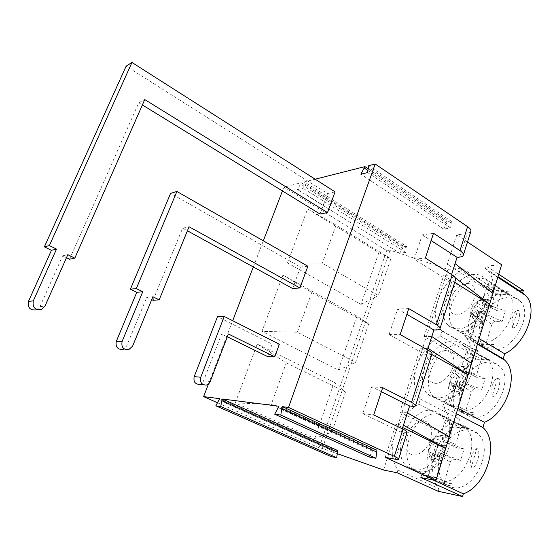 <?xml version="1.0" encoding="UTF-8"?>
<svg xmlns="http://www.w3.org/2000/svg" width="559" height="559" viewBox="0 0 559 559"><rect width="100%" height="100%" fill="white"/><g stroke="black" fill="none" stroke-linecap="round" stroke-linejoin="round"><path stroke-width="0.42" stroke-dasharray="2.79 2.1" d="M459.337 383.53L459.652 385.479L462.67 390.832L457.968 406.281L465.864 410.439L471.454 391.922C472.194 389.965 473.347 388.938 474.912 388.854L481.914 389.357L461.175 381.881C459.889 381.685 459.274 382.237 459.337 383.53L471.454 391.922M455.222 387.429L450.952 382.538L461.867 387.911L455.222 387.429L458.45 376.899L465.102 377.29C466.625 377.178 467.75 376.165 468.491 374.244L473.941 356.314C454.278 359.514 439.674 395.255 453.538 406.931L457.723 409.614L463.299 391.293L453.042 387.59L451.267 384.529L450.261 382.09L450.952 382.538M464.955 368.143L469.86 367.207L474.458 352.128L466.311 351.925L461.727 366.851L456.843 367.773L461.531 366.424L464.955 368.143L463.725 369.219L463.656 370.603L478.162 378.045L477.106 377.598L476.652 374.684L482.124 356.565L487.846 360.087L468.4 348.844C465.829 346.21 462.649 344.854 458.862 344.777L454.677 345.238C435.147 348.746 420.193 384.962 433.756 396.562C441.065 403.766 455.543 399.489 464.836 386.688C474.235 373.978 475.723 356.258 468.4 348.844M463.725 369.219L476.652 374.684M459.652 385.479C456.067 387.45 453.272 387.128 451.267 384.529M453.042 387.59L454.551 390.217C456.752 391.992 459.456 392.194 462.67 390.832M464.501 371.001L485.17 378.45L481.914 389.357M466.423 371.49C466.891 375.201 465.78 378.834 463.104 382.384M450.233 381.958L450.233 381.958C449.66 378.198 450.743 374.488 453.468 370.841L458.45 376.899M461.175 381.881L474.912 388.854M461.867 387.911L462.831 388.316L463.299 391.293M485.17 378.45L478.162 378.045M465.864 410.439C485.471 408.727 501.388 371.924 487.846 360.087M454.551 390.217L449.862 405.492L457.723 409.614M456.843 367.773L455.613 368.835L468.491 374.244M466.311 351.925L473.941 356.314M453.468 370.841L453.81 370.47L465.102 377.29M453.81 370.47L455.613 368.835M469.86 367.207L466.36 365.872L461.727 366.851M449.862 405.492L457.968 406.281M474.458 352.128L482.124 356.565M292.609 288.514L300.504 267.055L170.586 193.358M153.012 300.302L182.632 228.177L187.398 230.79M128.633 349.717L122.756 349.487L126.662 346L146.8 297.248L151.706 299.652M182.632 228.177L189.047 226.758M146.8 297.248L152.9 296.745M307.869 266.238L300.504 267.055M320.021 214.034L327.553 193.568L126.124 66.179M69.526 259.208L138.779 102.744L142.377 104.952M41.492 309.532L36.573 309.875L39.996 306.598L62.615 255.812L66.479 257.713M138.779 102.744L144.753 99.565M62.615 255.812L67.821 254.68M335.072 191.877L327.553 193.568M267.558 356.558L272.156 344.085L217.493 316.673M199.479 384.41C201.373 384.012 202.721 382.831 203.546 380.882L221.595 333.989L227.31 336.791M221.595 333.989L228.379 333.996M272.156 344.085L279.339 344.225M383.537 470.021L394.836 434.818C399.769 420.55 407.742 410.362 418.754 404.248L420.389 399.084C413.835 391.244 412.612 380.413 416.734 366.592C421.486 352.876 429.361 342.681 440.366 336.008L441.931 331.054L440.897 330.069C435.056 323.2 434.008 313.55 437.746 301.126C442.323 287.92 450.107 277.725 461.091 270.549L497.887 294.048L498.593 291.721L461.846 268.173L447.934 269.368L390.056 250.159L386.674 250.572L283.888 187.118L301.231 182.73L403.193 246.785L406.547 246.365L304.327 181.941L315.171 179.201M441.931 331.054L478.923 352.142C465.347 339.488 476.841 305.249 497.887 294.048M461.091 270.549L461.846 268.173M420.857 477.554L421.717 474.766C433.623 468.938 442.218 458.212 447.5 442.588C451.707 426.915 450.135 414.932 442.777 406.638L444.426 401.299C456.312 394.808 464.795 384.068 469.867 369.087C473.627 355.363 472.355 344.833 466.052 337.496L464.578 336.099L466.157 330.984C478.015 323.892 486.386 313.152 491.27 298.772C494.575 286.942 493.653 277.767 488.489 271.262L485.464 268.523L486.225 266.07L498.726 274.266M523.371 290.421L498.593 291.721M447.375 221.888L443.58 229.029L450.68 228.023L451.379 221.287L447.375 221.888L368.025 168.671M451.379 221.287L368.73 165.646M470.727 231.859L467.17 233.55L456.78 234.913L467.492 242.04M486.225 266.07L501.626 264.742M485.464 268.523L497.985 276.698M466.157 330.984L479.126 338.656M482.738 343.764C480.412 343.736 479.468 343.918 479.901 344.309C482.78 346.182 485.729 347.174 488.741 347.3C490.676 347.544 496.867 346.154 493.632 344.505L482.738 343.764M457.346 328.797C476.729 330.166 498.376 291.456 485.317 278.731C482.522 275.601 478.846 274.196 474.284 274.504C454.348 275.021 434.65 312.572 447.864 324.954C450.302 327.497 453.461 328.783 457.346 328.797M493.199 349.927C512.952 351.8 533.971 314.277 520.387 301.336C513.085 293.063 497.803 297.088 488.084 309.099C478.245 320.985 475.912 338.209 483.458 345.874C486.002 348.453 489.251 349.808 493.199 349.927M512.526 327.42C515.209 329.503 517.955 322.948 518.787 320.111C519.709 316.981 520.576 311.195 517.725 309.805C512.938 312.698 511.212 318.567 512.526 327.42L517.725 309.805M474.298 326.575C473.941 328.392 473.2 328.769 472.069 327.714C467.799 319.371 469.511 313.788 477.218 310.972C478.553 311.321 478.811 312.516 477.987 314.556L474.298 326.575L477.987 314.556M508.872 293.58L509.773 294.376C507.104 293.817 503.114 294.006 497.796 294.956L495.092 294.258C495.623 289.269 500.214 289.045 508.872 293.58L495.092 294.258M433.532 233.292L422.269 234.843L414.163 259.215L449.436 281.219L452.049 281.037L455.536 279.703M414.163 259.215L425.385 258.041M422.269 234.843L431.136 240.58M450.903 222.748L368.185 167.169M450.68 228.023L367.605 172.57M443.58 229.029L360.876 174.205M369.639 180.012L372.532 181.934M446.9 223.341L367.836 170.425M304.327 181.941L303.041 188.264L297.556 189.592L301.231 182.73M406.547 246.365L406.107 247.679L303.803 183.324M406.107 247.679L405.757 252.465L303.041 188.264M314.165 194.993L311.377 193.477M405.757 252.465L399.804 253.157L297.556 189.592M399.804 253.157L402.753 248.084L300.714 184.107M305.983 194.532L332.738 211.463M402.753 248.084L403.193 246.785M397.065 472.753L397.917 470.056C391.552 461.007 390.524 449.261 394.836 434.818L447.934 269.368M307.583 208.94L336.071 225.151L390.853 258.74L378.303 295.606L322.319 263.184L287.48 262.884L307.583 208.94L378.848 252.57L390.853 258.74M336.071 225.151L322.319 263.184M378.848 252.57L360.981 304.41L287.48 262.884M360.981 304.41L378.303 295.606M454.698 282.351L443.727 275.489L451.462 274.881L455.473 277.963M451.567 274.546L449.436 281.219M456.78 234.913L447.312 264.344L455.054 263.624M492.912 293.363L447.312 264.344M466.905 283.413C472.348 283.511 475.639 288.025 475.129 294.942C473.578 304.606 464.704 314.291 457.059 314.808C441.862 315.185 451.749 284.245 466.905 283.413M282.938 275.07L311.726 292.49L368.647 323.989L355.573 362.421L297.367 332.2L261.954 331.375L282.938 275.07L356.949 316.108L368.647 323.989M311.726 292.49L297.367 332.2M356.949 316.108L338.335 370.093L261.954 331.375M338.335 370.093L355.573 362.421M408.734 308.61L397.596 309.001L389.092 334.555L425.902 354.944L428.487 355.021L431.862 354.259M389.092 334.555L400.181 334.575M397.596 309.001L406.847 314.34M462.23 411.522L459.582 411.242C462.531 413.122 465.493 414.31 468.456 414.785C470.371 415.253 476.582 414.205 473.235 412.654L462.23 411.522M435.845 397.687C456.039 401.145 478.231 358.48 463.215 345.183C460.602 342.492 457.374 341.123 453.517 341.06C432.778 339.683 412.584 381.098 427.796 394.088C430.004 396.184 432.687 397.386 435.845 397.687M473.089 417.217C493.716 421.102 515.174 379.736 499.585 366.229C491.515 357.928 476.121 362.553 466.968 375.264C457.674 387.855 456.451 405.792 464.802 413.471C467.1 415.589 469.86 416.839 473.089 417.217M492.283 396.045C495.071 398.008 497.873 391.342 498.747 388.344C499.704 385.116 500.668 378.918 497.706 377.667C492.661 381.161 490.858 387.289 492.283 396.045L497.706 377.667M454.376 391.461C453.992 393.403 453.209 393.857 452.042 392.83C447.682 384.326 449.471 378.513 457.402 375.403C458.785 375.697 459.058 376.885 458.212 378.953L454.376 391.461L458.212 378.953M490.243 360.255L489.125 359.57C480.342 354.762 475.765 354.609 475.409 359.109L477.645 359.821L490.243 360.255C487.693 359.213 483.5 359.067 477.645 359.821M440.366 336.008L478.539 357.977L479.999 353.141M420.389 399.084L459.91 419.509C445.09 405.673 456.752 368.43 478.539 357.977M464.578 336.099L477.582 343.729M444.426 401.299L457.912 408.377M427.523 349.85L425.902 354.944M445.837 350.612C451.232 351.227 454.432 356.376 453.81 363.755C452.119 373.971 443.154 383.537 435.566 383.362C420.494 382.328 430.793 350.088 445.837 350.612M431.786 354.511L420.354 348.145L428.019 348.306M471.586 363.441L424.106 336.483L431.786 336.518M424.106 336.483L443.727 275.489M314.738 438.542L334.135 382.279L257.21 344.099L235.29 402.92L271.29 404.311L331.864 432.107L314.738 438.542L235.29 402.92M208.479 383.956L232.705 320.719M253.304 266.95L263.324 240.803M282.421 190.947L283.888 187.118M337.112 453.615L322.375 448.409L319.133 447.801L386.674 250.572M319.133 447.801L217.577 402.801M322.375 448.409L390.056 250.159M442.777 406.638L456.298 413.674M421.717 474.766L433.309 480.069M418.754 404.248L458.387 424.54L459.91 419.509M397.917 470.056L438.983 488.657C424.449 472.551 436.586 433.819 458.387 424.54M376.969 450.226L373.188 449.569L278.941 406.218M337.783 450.589L334.624 450.002L219.645 398.665M402.718 427.558L395.884 424.232L403.458 425.231M385.228 457.367L395.884 424.232M449.296 436.677L399.811 412.011L420.354 348.145M438.186 491.277L438.983 488.657M334.624 450.002L331.131 456.598M334.128 451.483L219.051 400.244M373.188 449.569L369.247 457.017M372.643 451.232L278.305 407.986M407.05 432.428L401.236 432.191L402.305 428.844M399.811 412.011L407.406 412.87M431.185 460.644C432.393 461.643 433.211 461.105 433.637 459.03L437.634 446.005C438.487 443.895 438.2 442.728 436.768 442.497C428.592 445.921 426.734 451.972 431.185 460.644L436.768 442.497M451.958 483.752L440.834 482.186C438.542 481.718 437.732 481.327 438.403 481.013C441.421 482.913 444.391 484.297 447.312 485.156C449.191 485.869 455.417 485.191 451.958 483.752L438.403 481.013M469.798 428.977L468.533 428.369C459.624 423.268 455.075 422.702 454.9 426.664L456.689 427.335L469.798 428.977C467.464 427.39 463.097 426.838 456.689 427.335M334.135 382.279L345.504 392.013L331.864 432.107M257.21 344.099L286.299 362.812L271.29 404.311M286.299 362.812L345.504 392.013M382.698 387.666L371.714 386.779L381.378 391.684M371.714 386.779L362.791 413.604L401.236 432.191M362.791 413.604L373.719 414.939M471.16 467.673C469.609 459.03 471.496 452.629 476.82 448.486C479.901 449.583 478.818 456.214 477.833 459.554C476.911 462.719 474.053 469.511 471.16 467.673L476.82 448.486M413.401 469.602C434.511 475.541 457.185 427.956 439.954 414.226C437.648 412.067 434.944 410.823 431.855 410.481C410.215 406.861 389.56 453.063 407.05 466.527L413.401 469.602M452.119 487.364C473.746 493.646 495.554 447.493 477.693 433.581C468.826 425.378 453.44 430.849 444.971 444.44C436.355 457.912 436.39 476.638 445.572 484.206L452.119 487.364M423.848 420.731C429.193 421.905 432.282 427.747 431.548 435.615C429.703 446.438 420.647 455.851 413.129 454.935C398.204 452.357 408.943 418.733 423.848 420.731M437.669 454.306L437.99 456.284L441.121 461.594L436.216 477.714L444.426 481.502L450.254 462.174C451.022 460.141 452.182 459.156 453.74 459.198L460.7 460.371L439.521 452.706C438.214 452.462 437.599 452.993 437.669 454.306L450.254 462.174M434.189 455.906L429.508 451.979L440.785 457.017L434.189 455.906L437.557 444.929L444.167 445.942C445.677 445.963 446.816 444.978 447.57 442.987L453.258 424.295C432.61 426.007 417.846 466.094 433.812 478.169L436.348 479.881L442.162 460.77L431.499 457.583L429.675 454.495L428.718 451.784L429.508 451.979M443.525 438.193L448.632 436.935L453.419 421.2L445.327 420.249L440.555 435.81L435.475 437.047L439.975 436.006L443.525 438.193L442.246 439.367L442.274 441.009L457.136 447.92L456.263 447.514L455.683 444.188L461.385 425.287L465.556 427.998L445.376 417.664L441.1 414.904L437.411 413.974L433.246 414.086C412.766 416.078 397.582 456.703 413.22 468.708C421.262 475.814 435.866 470.629 444.461 456.913C453.167 443.287 453.377 424.966 445.376 417.664M442.246 439.367L455.683 444.188M437.99 456.284C434.399 458.066 431.632 457.465 429.675 454.495M431.499 457.583L433.071 460.183C435.223 462.286 437.907 462.754 441.121 461.594M442.994 441.351L464.103 448.982L460.7 460.371M444.936 441.917C445.341 445.935 444.181 449.722 441.463 453.286M428.718 451.784C428.152 447.668 429.27 443.748 432.079 440.024L437.557 444.929M439.521 452.706L453.74 459.198M440.785 457.017L441.568 457.374L442.162 460.77M464.103 448.982L457.136 447.92M444.426 481.502C465.067 481.453 481.124 440.178 465.556 427.998M433.071 460.183L428.173 476.128L436.348 479.881M435.475 437.047L434.196 438.207L447.57 442.987M445.327 420.249L453.258 424.295M432.079 440.024L444.167 445.942M432.38 439.793L434.196 438.207M448.632 436.935L443.916 435.091L440.555 435.81M428.173 476.128L436.216 477.714M453.419 421.2L461.385 425.287M482.815 323.256C479.992 324.479 477.554 324.513 475.506 323.347L471.041 337.881L478.343 337.929L482.815 323.256L479.622 318.092L478.839 314.291L491.773 324.562C492.5 322.718 493.639 321.67 495.204 321.411L502.241 321.306L484.457 313.606L480.663 312.586C479.336 312.383 478.728 312.949 478.839 314.291M480.663 312.586L495.204 321.411M478.343 337.929L486.414 342.332L491.773 324.562M475.506 323.347L472.753 318.225L472.152 314.451L483.577 324.653L478.231 342.234L471.041 337.881M482.48 302.419L482.361 303.649L498.321 311.049L497.244 310.657L496.762 308.03L502.01 290.638L494.219 285.81L486.889 286.257L482.529 300.456L478.113 300.854L482.913 299.736L484.988 300.567L482.48 302.419L496.762 308.03M482.089 321.614L475.402 321.711L470.706 313.948L471.377 312.837L483.36 322.277L483.577 324.653M498.321 311.049L505.371 310.846L487.141 304.802L483.29 304.026M482.913 299.736L487.811 299.477L489.859 300.141L494.219 285.81M487.811 299.477L482.529 300.456M489.859 300.141L484.988 300.567M505.371 310.846L502.241 321.306M487.141 304.802C487.343 307.695 486.449 310.629 484.457 313.606M479.622 318.092C476.89 319.51 474.605 319.552 472.753 318.225M470.706 313.948C470.545 311.097 471.44 308.212 473.382 305.305L478.504 311.601L475.402 321.711M473.99 304.375L472.711 305.626L473.99 304.375L485.198 311.412L478.504 311.601M478.113 300.854L475.786 302.685L488.552 308.295C487.839 310.105 486.721 311.146 485.198 311.412M486.889 286.257L493.793 291.078L488.552 308.295M479.433 278.431L475.227 279.221C456.556 283.972 441.883 316.625 453.635 327.686C460.225 334.883 474.507 331.235 484.36 319.161C494.31 307.177 496.944 290.023 490.285 282.609C487.532 279.542 483.912 278.144 479.433 278.431M493.793 291.078C475.003 295.501 460.63 327.728 472.648 338.88L478.231 342.234M486.414 342.332C505.112 339.229 520.792 306.025 509.032 294.684L502.01 290.638M472.152 314.451L471.377 312.837M474.13 304.215L475.786 302.685M126.662 346L132.574 346.182M39.996 306.598L44.958 306.206M203.546 380.882L210.191 381.517M459.673 257.084L467.17 233.55M472.069 327.714L477.218 310.972M493.632 344.505L479.901 344.309M489.125 359.57L475.409 359.109M452.042 392.83L457.402 375.403M473.235 412.654L459.582 411.242M436.474 329.936L452.049 281.037M395.311 459.212L403.801 432.554M412.172 406.26L428.487 355.021M468.533 428.369L454.9 426.664M463.649 370.617L477.127 377.618M462.803 388.295L450.268 382.076M461.531 366.424L466.36 365.872M453.538 406.931L433.756 396.562M203.609 384.837L206.089 385.095M478.923 352.142L440.897 330.069M497.789 277.327L488.489 271.262M447.864 324.954L483.458 345.874M485.317 278.731L520.387 301.336M497.796 294.956L509.773 294.376M427.796 394.088L464.802 413.471M463.215 345.183L499.585 366.229M477.449 344.183L466.052 337.496M437.634 446.005L433.637 459.03M407.05 466.527L445.572 484.206M439.954 414.226L477.693 433.581M442.267 441.023L456.291 447.542M441.533 457.353L428.837 451.679M439.164 435.957L443.916 435.091M433.812 478.169L413.22 468.708M482.347 303.67L497.224 310.692M509.032 294.684L490.285 282.609M472.648 338.88L453.635 327.686M471.747 312.914L483.395 322.25"/><path stroke-width="0.84" d="M189.047 226.758L299.924 287.955L307.869 266.238L176.882 191.464L136.34 288.577L142.755 291.742L122.135 341.43C121.114 347.041 123.28 349.801 128.633 349.717L132.574 346.182L152.9 296.745L159.175 299.841L189.047 226.758M187.398 230.79L292.609 288.514L299.924 287.955M151.706 299.652L153.012 300.302L159.175 299.841M176.882 191.464L170.586 193.358L130.408 289.192L136.752 292.315L116.328 341.311C115.322 346.846 117.467 349.571 122.756 349.487M136.752 292.315L142.755 291.742M130.408 289.192L136.34 288.577M144.753 99.565L327.497 212.581L335.072 191.877L131.959 62.461L49.367 245.576L56.515 249.104L33.302 300.896C32.282 307.373 35.014 310.252 41.492 309.532L44.958 306.206L67.821 254.68L74.808 258.132L144.753 99.565M142.377 104.952L320.021 214.034L327.497 212.581M66.479 257.713L69.526 259.208L74.808 258.132M131.959 62.461L126.124 66.179L44.378 246.854L51.442 250.32L28.481 301.371C27.475 307.75 30.172 310.587 36.573 309.875M51.442 250.32L56.515 249.104M44.378 246.854L49.367 245.576M274.714 356.859L279.339 344.225L224.236 316.45L200.765 377.227C199.808 382.23 201.589 384.858 206.089 385.095C207.997 384.69 209.359 383.495 210.191 381.517L228.379 333.996L274.714 356.859L267.558 356.558L227.31 336.791M224.236 316.45L217.493 316.673L194.204 376.64C193.26 381.58 195.014 384.173 199.479 384.41L203.609 384.837M498.726 274.266L523.371 290.421L522.665 292.818L497.985 276.698M315.171 179.201L364.936 166.603L360.876 174.205L367.605 172.57L368.73 165.646L375.18 164.011L467.603 226.661C469.909 228.261 471.034 229.742 470.964 231.098L470.727 231.859M368.025 168.671L364.936 166.603M467.492 242.04L501.626 264.742L489.614 304.201L454.698 282.351M479.126 338.656L504.679 353.777C526.145 343.771 538.743 308.379 525.816 295.613L522.665 292.818M431.136 240.58L457.059 257.35L459.673 257.084C462.027 256.826 463.278 256.078 463.425 254.855C463.467 253.576 462.314 252.151 459.973 250.586L433.532 233.292L425.385 258.041L452.203 274.944C454.579 276.474 455.76 277.837 455.746 279.039L455.536 279.703M367.836 170.425L364.391 168.119M455.473 277.963L489.614 304.201L468.142 374.754L431.786 354.511M457.059 257.35L455.054 263.624L492.912 293.363M451.567 274.546L455.054 263.624M406.847 314.34L433.875 329.95L436.474 329.936C438.808 329.908 440.003 329.405 440.073 328.419C440.024 327.385 438.773 326.142 436.327 324.688L408.734 308.61L400.181 334.575L428.187 350.22C430.668 351.632 431.946 352.806 432.023 353.756L431.862 354.259M457.912 408.377L484.457 422.318C507.153 413.059 519.702 373.517 504.749 360.192L503.205 358.766L504.679 353.777M477.582 343.729L503.205 358.766M433.875 329.95L431.786 336.518L471.586 363.441M431.786 336.518L427.523 349.85M428.019 348.306L468.142 374.754L435.929 480.6L420.857 477.554L462.566 496.539L463.369 493.828C487.182 485.596 499.676 441.631 482.927 427.523L484.457 422.318M217.577 402.801L203.63 396.624L208.479 383.956M232.705 320.719L253.304 266.95M263.324 240.803L282.421 190.947M462.566 496.539L438.186 491.277L397.065 472.753L383.537 470.021L337.112 453.615M456.298 413.674L482.927 427.523M433.309 480.069L463.369 493.828M203.63 396.624L219.645 398.665L215.837 405.813L331.131 456.598L336.672 457.695L337.783 450.589L222.44 399.021L278.941 406.218L274.7 414.191L369.247 457.017L375.9 458.261L376.969 450.226L282.428 406.666L288.521 407.441L394.333 456.347C396.967 457.576 398.385 458.478 398.602 459.044C398.693 459.561 397.596 459.617 395.311 459.212L385.228 457.367L435.929 480.6M402.305 428.844L403.458 425.231L445.698 448.521L402.718 427.558M337.28 452.077L221.846 400.607L222.44 399.021M336.672 457.695L220.742 406.512L221.846 400.607M215.837 405.813L220.742 406.512M376.424 451.903L281.792 408.44L282.428 406.666M375.9 458.261L280.814 415.064L281.792 408.44M274.7 414.191L280.814 415.064M288.521 407.441L375.18 164.011M381.378 391.684L409.6 405.995L412.172 406.26C414.478 406.484 415.616 406.239 415.589 405.527C415.449 404.758 414.1 403.717 411.543 402.396L382.698 387.666L373.719 414.939L402.997 429.179C405.589 430.458 406.98 431.429 407.155 432.1L407.05 432.428M409.6 405.995L407.406 412.87L449.296 436.677M403.458 425.231L407.406 412.87M116.328 341.311L122.135 341.43M28.481 301.371L33.302 300.896M194.204 376.64L200.765 377.227M459.973 250.586L467.603 226.661M436.327 324.688L452.203 274.944M411.543 402.396L428.187 350.22M394.333 456.347L402.997 429.179M525.816 295.613L497.789 277.327M470.964 231.098L463.425 254.855M504.749 360.192L477.449 344.183M455.746 279.039L440.073 328.419M407.155 432.1L398.602 459.044M432.023 353.756L415.589 405.527"/></g></svg>
